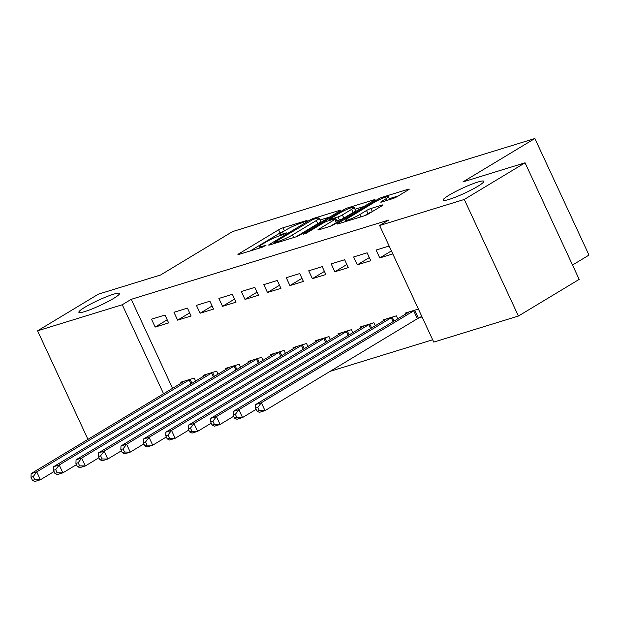 <?xml version="1.0" encoding="UTF-8"?>
<svg xmlns="http://www.w3.org/2000/svg" width="620" height="620" viewBox="0 0 620 620"><rect width="100%" height="100%" fill="white"/><g stroke="black" fill="none" stroke-linecap="round" stroke-linejoin="round"><path stroke-width="0.93" d="M306.451 221.038L307.086 220.503L306.451 220.581L283.03 227.796A3.433 0.419 -24.9 0 0 278.62 229.803L238.847 253.789A3.433 0.419 -24.9 0 0 237.94 254.556A3.433 0.419 -24.9 0 0 238.847 254.448L262.268 247.233L265.996 245.287L262.33 246.303A10.989 1.341 -24.9 0 1 259.431 246.667A10.989 1.341 -24.9 0 1 262.345 244.21L265.662 242.211A10.989 1.341 -24.9 0 1 279.783 235.771L285.905 233.43L286.541 232.895L285.905 232.973L282.875 233.911A10.989 1.341 -24.9 0 1 279.976 234.275A10.989 1.341 -24.9 0 1 282.89 231.818L286.208 229.819A10.989 1.341 -24.9 0 1 300.328 223.378L306.451 221.038M449.089 195.161A22.398 2.728 -24.9 0 0 443.145 200.167A22.398 2.728 -24.9 0 0 456.204 196.85A22.398 2.728 -24.9 0 0 477.842 186.31A22.398 2.728 -24.9 0 0 483.786 181.304A22.398 2.728 -24.9 0 0 470.727 184.613A22.398 2.728 -24.9 0 0 449.089 195.161M84.808 307.303A22.398 2.728 -24.9 0 0 78.864 312.31A22.398 2.728 -24.9 0 0 91.915 309A22.398 2.728 -24.9 0 0 113.553 298.46A22.398 2.728 -24.9 0 0 119.497 293.454A22.398 2.728 -24.9 0 0 106.446 296.763A22.398 2.728 -24.9 0 0 84.808 307.303M392.778 198.609A3.433 0.419 -24.9 0 0 397.195 196.594L408.355 189.867A3.433 0.419 -24.9 0 0 409.262 189.1A3.433 0.419 -24.9 0 0 408.355 189.208L382.346 197.222A3.433 0.419 -24.9 0 0 377.929 199.229L338.163 223.215A3.433 0.419 -24.9 0 0 337.249 223.983A3.433 0.419 -24.9 0 0 338.156 223.874L364.173 215.861A3.433 0.419 -24.9 0 0 368.582 213.853L382.06 205.724A3.433 0.419 -24.9 0 0 382.974 204.956A3.433 0.419 -24.9 0 0 382.067 205.065L370.93 208.498A3.433 0.419 -24.9 0 0 366.521 210.506L359.84 214.536A9.191 1.124 -24.9 0 1 350.959 218.86A9.191 1.124 -24.9 0 1 345.603 220.224A9.191 1.124 -24.9 0 1 348.045 218.17L374.224 202.376A9.191 1.124 -24.9 0 1 383.098 198.051A9.191 1.124 -24.9 0 1 388.453 196.695A9.191 1.124 -24.9 0 1 386.02 198.749L381.656 201.376A3.433 0.419 -24.9 0 0 380.742 202.143A3.433 0.419 -24.9 0 0 381.649 202.035L392.778 198.609M379.626 225.517L464.295 199.454L518.413 316.037L433.744 342.101L379.626 225.517L388.632 220.085L131.246 299.321L122.249 304.753L163.556 393.754M87.955 439.355L37.58 330.817L98.348 294.167L160.557 275.009L232.585 231.57L534.882 138.508L462.861 181.947L525.07 162.797L464.295 199.454M37.58 330.817L122.249 304.753M339.791 210.971A3.433 0.419 -24.9 0 0 340.706 210.203A3.433 0.419 -24.9 0 0 339.799 210.32L313.782 218.325A3.433 0.419 -24.9 0 0 309.372 220.34L269.599 244.327A3.433 0.419 -24.9 0 0 268.692 245.094A3.433 0.419 -24.9 0 0 269.599 244.978L295.608 236.972A3.433 0.419 -24.9 0 0 300.026 234.957L339.791 210.971M348.06 207.77L374.077 199.764A3.433 0.419 -24.9 0 1 374.984 199.648A3.433 0.419 -24.9 0 1 374.069 200.415L334.304 224.401A3.433 0.419 -24.9 0 1 329.894 226.416L318.757 229.842A3.433 0.419 -24.9 0 1 317.851 229.958A3.433 0.419 -24.9 0 1 318.765 229.191L334.893 219.465A3.433 0.419 -24.9 0 0 335.8 218.697A3.433 0.419 -24.9 0 0 334.893 218.806L327.507 221.084A3.433 0.419 -24.9 0 0 323.097 223.092L306.303 233.221L303.219 234.166L343.651 209.785A3.433 0.419 -24.9 0 1 348.06 207.77L348.517 208.746M572.524 265.027L589 255.091L534.882 138.508M353.64 256.967L357.298 264.841L370.776 260.695L367.118 252.821L353.64 256.967M397.753 318.82L396.374 315.836L382.897 319.982L383.315 320.889M308.721 270.793L312.379 278.675L325.856 274.521L322.199 266.647L308.721 270.793M352.834 332.646L351.455 329.662L337.978 333.816L338.396 334.722M263.81 284.627L267.46 292.501L280.938 288.354L277.279 280.472L263.81 284.627M307.915 346.471L306.536 343.496L293.058 347.642L293.477 348.548M218.891 298.453L222.541 306.327L236.019 302.18L232.361 294.306L218.891 298.453M262.996 360.298L261.617 357.322L248.14 361.468L248.558 362.375M173.972 312.279L177.63 320.16L191.1 316.006L187.449 308.132L173.972 312.279M218.077 374.131L216.698 371.147L203.221 375.301L203.647 376.208M131.246 299.321L172.561 388.322M330.142 371.334L432.667 339.776M195.625 381.044L194.238 378.06L180.761 382.215L181.187 383.121M151.513 319.192L155.171 327.073L168.64 322.919L164.99 315.045L151.513 319.192M240.537 367.218L239.157 364.235L225.68 368.381L226.106 369.288M196.431 305.365L200.09 313.24L213.559 309.093L209.901 301.219L196.431 305.365M285.456 353.385L284.076 350.409L270.599 354.555L271.017 355.462M241.351 291.54L245.001 299.413L258.478 295.267L254.82 287.385L241.351 291.54M330.375 339.558L328.995 336.583L315.518 340.729L315.937 341.635M286.269 277.706L289.92 285.588L303.397 281.441L299.739 273.56L286.269 277.706M375.294 325.733L373.914 322.749L360.437 326.903L360.856 327.81M331.181 263.88L334.839 271.762L348.316 267.608L344.658 259.733L331.181 263.88M418.849 317.921L422.057 316.928M418.407 309.054L405.356 313.069L405.775 313.976M389.151 246.031L376.1 250.054L379.758 257.928L392.809 253.913M525.07 162.797L579.189 279.38L518.413 316.037M155.171 327.073L167.199 319.812M177.63 320.16L189.658 312.899M200.09 313.24L212.118 305.986M222.541 306.327L234.577 299.072M245.001 299.413L257.037 292.16M267.46 292.501L279.496 285.247M289.92 285.588L301.956 278.326M312.379 278.675L324.415 271.413M334.839 271.762L346.875 264.5M357.298 264.841L369.334 257.587M379.758 257.928L391.414 250.899M284.154 231.059A3.433 0.419 -24.9 0 0 280.077 232.957L250.294 250.922M329.809 216.992L320.091 219.984M313.115 219.441L275.117 241.909L274.482 242.443L275.117 242.366L278.31 241.381A10.989 1.341 -24.9 0 0 292.438 234.949L316.293 220.557A10.989 1.341 -24.9 0 0 319.215 218.101A10.989 1.341 -24.9 0 0 316.308 218.465L313.115 219.441M319.215 218.101L320.679 221.247A10.989 1.341 -24.9 0 1 317.758 223.704L295.957 236.856M354.966 209.25L364.087 206.445M330.235 226.3L336.35 222.611A3.433 0.419 -24.9 0 0 337.264 221.844L335.8 218.697M351.625 209.366A9.191 1.124 -24.9 0 0 354.067 207.312A9.191 1.124 -24.9 0 0 348.711 208.677A9.191 1.124 -24.9 0 0 339.83 213.001L330.607 218.558A3.433 0.419 -24.9 0 0 329.701 219.333A3.433 0.419 -24.9 0 0 330.607 219.217L337.985 216.946A3.433 0.419 -24.9 0 0 342.403 214.931L351.625 209.366L353.09 212.521A9.191 1.124 -24.9 0 0 355.524 210.467L354.067 207.312M353.09 212.521L343.868 218.085A3.433 0.419 -24.9 0 1 339.45 220.092L336.831 220.898M372.054 211.761A3.433 0.419 -24.9 0 0 367.986 213.66L364.513 215.752M398.365 195.889L389.368 198.656M184.396 381.091L184.202 381.254A3.503 0.426 155.1 0 1 183.52 381.711L31.147 473.618L36.758 471.89L40.416 479.764L54.033 471.549M34.712 479.686L40.416 479.764L34.797 481.492L32.465 480.376L34.712 479.686L33.248 476.54L31 477.229L32.465 480.376M33.248 476.54L36.758 471.89L189.139 379.983A3.503 0.426 155.1 0 1 190.139 379.425L190.603 379.184M31 477.229L31.147 473.618M206.855 374.178L206.662 374.341A3.503 0.426 155.1 0 1 205.979 374.798L53.607 466.705L59.218 464.977L62.876 472.851L76.493 464.636M57.164 472.773L62.876 472.851L57.257 474.579L54.924 473.463L57.164 472.773L55.707 469.619L53.46 470.317L54.924 473.463M55.707 469.619L59.218 464.977L211.598 373.062A3.503 0.426 155.1 0 1 212.598 372.512L213.063 372.271M53.46 470.317L53.607 466.705M229.315 367.265L229.121 367.42A3.503 0.426 155.1 0 1 228.439 367.877L76.066 459.792L81.677 458.064L85.335 465.938L98.952 457.723M79.623 465.86L85.335 465.938L79.716 467.666L77.384 466.55L79.623 465.86L78.166 462.706L75.919 463.396L77.384 466.55M78.166 462.706L81.677 458.064L234.058 366.149A3.503 0.426 155.1 0 1 235.058 365.599L235.522 365.358M75.919 463.396L76.066 459.792M251.774 360.352L251.581 360.507A3.503 0.426 155.1 0 1 250.899 360.964L98.526 452.879L104.137 451.151L107.795 459.025L121.412 450.81M102.083 458.947L107.795 459.025L102.176 460.753L99.843 459.637L102.083 458.947L100.626 455.793L98.379 456.483L99.843 459.637M100.626 455.793L104.137 451.151L256.517 359.236A3.503 0.426 155.1 0 1 257.517 358.678L257.982 358.438M98.379 456.483L98.526 452.879M274.234 353.439L274.04 353.594A3.503 0.426 155.1 0 1 273.358 354.051L120.977 445.958L126.596 444.23L130.254 452.112L143.871 443.897M124.542 452.034L130.254 452.112L124.635 453.84L122.303 452.724L124.542 452.034L123.085 448.88L120.838 449.57L122.303 452.724M123.085 448.88L126.596 444.23L278.977 352.323A3.503 0.426 155.1 0 1 279.976 351.765L280.442 351.524M120.838 449.57L120.977 445.958M296.693 346.526L296.5 346.681A3.503 0.426 155.1 0 1 295.817 347.138L143.437 439.045L149.056 437.317L152.714 445.199L166.331 436.984M147.002 445.114L152.714 445.199L147.095 446.927L144.755 445.811L147.002 445.114L145.545 441.967L143.298 442.657L144.755 445.811M145.545 441.967L149.056 437.317L301.436 345.41A3.503 0.426 155.1 0 1 302.436 344.852L302.901 344.612M143.298 442.657L143.437 439.045M319.153 339.605L318.959 339.768A3.503 0.426 155.1 0 1 318.277 340.225L165.897 432.132L171.515 430.404L175.173 438.286L188.79 430.071M169.462 438.2L175.173 438.286L169.555 440.014L167.214 438.89L169.462 438.2L167.997 435.054L165.757 435.744L167.214 438.89M167.997 435.054L171.515 430.404L323.896 338.497A3.503 0.426 155.1 0 1 324.896 337.939L325.361 337.699M165.757 435.744L165.897 432.132M341.612 332.692L341.419 332.855A3.503 0.426 155.1 0 1 340.737 333.312L188.356 425.219L193.975 423.491L197.633 431.365L211.249 423.15M191.921 431.288L197.633 431.365L192.014 433.093L189.674 431.977L191.921 431.288L190.456 428.141L188.217 428.831L189.674 431.977M190.456 428.141L193.975 423.491L346.355 331.584A3.503 0.426 155.1 0 1 347.355 331.026L347.82 330.786M188.217 428.831L188.356 425.219M364.072 325.779L363.87 325.942A3.503 0.426 155.1 0 1 363.196 326.399L210.815 418.306L216.434 416.578L220.092 424.452L233.709 416.237M214.381 424.375L220.092 424.452L214.474 426.18L212.133 425.064L214.381 424.375L212.916 421.22L210.676 421.918L212.133 425.064M212.916 421.22L216.434 416.578L368.807 324.663A3.503 0.426 155.1 0 1 369.815 324.113L370.279 323.873M210.676 421.918L210.815 418.306M386.531 318.866L386.33 319.021A3.503 0.426 155.1 0 1 385.656 319.478L233.275 411.393L238.894 409.665L242.544 417.539L256.169 409.324M236.84 417.462L242.544 417.539L236.933 419.267L234.593 418.151L236.84 417.462L235.375 414.307L233.136 414.997L234.593 418.151M235.375 414.307L238.894 409.665L391.267 317.75A3.503 0.426 155.1 0 1 392.274 317.192L392.731 316.96M233.136 414.997L233.275 411.393M408.991 311.953L408.789 312.108A3.503 0.426 155.1 0 1 408.115 312.565L255.735 404.48L261.353 402.744L265.004 410.626L417.384 318.719A3.503 0.426 155.1 0 1 418.392 318.161L421.809 316.386M259.3 410.549L265.004 410.626L259.392 412.354L257.052 411.238L259.3 410.549L257.835 407.394L255.587 408.084L257.052 411.238M257.835 407.394L261.353 402.744L413.726 310.837A3.503 0.426 155.1 0 1 414.733 310.279L415.191 310.039M255.587 408.084L255.735 404.48M283.239 234.693L282.875 233.911M262.694 247.085L262.33 246.303M239.111 254.363L238.847 253.789M280.077 232.957L278.62 229.803M284.456 230.873L283.03 227.796M269.871 244.892L269.599 244.327M309.698 221.046L309.372 220.34M314.154 219.124L313.782 218.325M340.031 210.823L339.799 210.32M275.489 243.164L275.117 242.366M278.682 242.18L278.31 241.381M293.655 237.569L292.438 234.949M317.758 223.704L316.293 220.557M374.31 200.268L374.077 199.764M319.029 229.756L318.765 229.191M336.35 222.611L334.893 219.465M303.405 234.569L303.219 234.166M344.085 210.722L343.651 209.785M330.971 220.015L330.607 219.217M339.45 220.092L337.985 216.946M343.868 218.085L342.403 214.931M381.92 201.95L381.656 201.376M386.803 200.446L386.02 198.749M360.918 216.868L359.84 214.536M367.986 213.66L366.521 210.506M372.364 211.575L370.93 208.498M382.3 205.577L382.067 205.065M338.427 223.789L338.163 223.215M378.363 200.159L377.929 199.229M382.788 198.175L382.346 197.222M408.588 189.72L408.355 189.208M190.945 383.865L189.139 379.983M191.929 383.269L190.139 379.425M213.404 376.952L211.598 373.062M214.388 376.356L212.598 372.512M235.863 370.039L234.058 366.149M236.848 369.442L235.058 365.599M258.323 363.126L256.517 359.236M259.307 362.529L257.517 358.678M280.775 356.213L278.977 352.323M281.767 355.617L279.976 351.765M303.234 349.293L301.436 345.41M304.226 348.704L302.436 344.852M325.694 342.38L323.896 338.497M326.678 341.791L324.896 337.939M348.153 335.466L346.355 331.584M349.137 334.87L347.355 331.026M370.613 328.553L368.807 324.663M371.597 327.957L369.815 324.113M393.072 321.64L391.267 317.75M394.056 321.044L392.274 317.192M417.384 318.719L413.726 310.837M418.392 318.161L414.733 310.279M280.558 235.538L279.976 234.275M260.012 247.93L259.431 246.667M274.9 243.342L274.482 242.443M330.135 220.271L329.701 219.333M389.771 199.531L388.453 196.695M346.154 221.41L345.603 220.224"/></g></svg>
